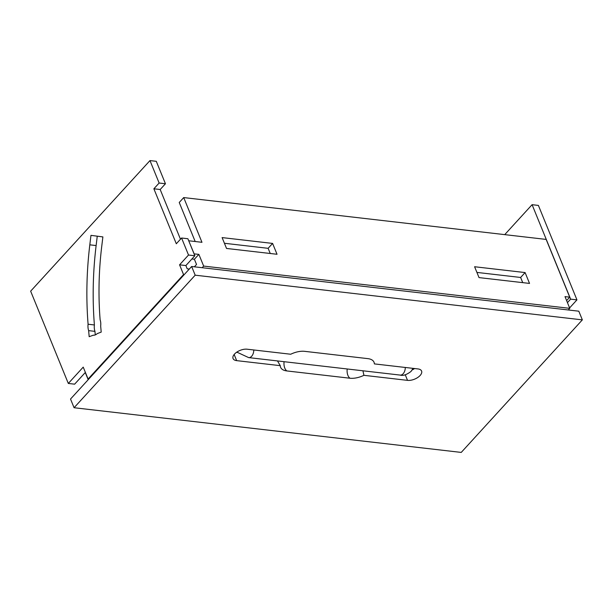 <?xml version="1.0" encoding="UTF-8"?>
<svg xmlns="http://www.w3.org/2000/svg" width="613" height="613" viewBox="0 0 613 613"><rect width="100%" height="100%" fill="white"/><g stroke="black" fill="none" stroke-linecap="round" stroke-linejoin="round"><path stroke-width="0.92" d="M280.279 365.67A16.359 8.352 157.8 0 0 282.386 369.447A16.359 8.352 157.8 0 0 286.807 370.934L349.931 378.221A16.359 8.352 -22.2 0 0 363.915 375.317L407.522 380.359A9.547 4.873 157.8 0 0 420.112 375.493A9.547 4.873 157.8 0 0 421.583 371.034A9.547 4.873 157.8 0 0 417.966 368.926L374.351 363.892A16.359 8.352 157.8 0 0 367.831 358.628L304.699 351.341A16.359 8.352 157.8 0 0 290.723 354.237L247.108 349.203A9.547 4.873 157.8 0 0 236.94 352.038A9.547 4.873 157.8 0 0 233.047 358.528A9.547 4.873 157.8 0 0 236.664 360.636L280.279 365.67L277.474 360.927M236.503 352.337L237.2 352.421M363.915 375.317L362.934 370.788M582.35 319.871L578.802 311.189L191.639 266.494L70.526 399.04L74.073 407.729L461.237 452.417L582.35 319.871L195.187 275.183L74.073 407.729M412.166 369.968A9.547 4.873 157.8 0 0 414.58 368.536M195.187 275.183L191.639 266.494M568.282 309.979L569.776 308.347L203.654 266.08L202.16 267.712M184.184 274.662L183.555 274.586L88.096 379.056L88.724 379.125M189.31 269.046L187.203 268.8L185.885 265.559L179.571 264.824L183.555 274.586M194.375 266.816L196.52 264.464L194.39 259.253L191.907 258.962M569.6 307.91L576.948 299.872L570.634 299.144L567.446 302.63M576.948 299.872L538.398 205.416L532.092 204.688L570.634 299.144M504.729 234.633L532.092 204.688M194.39 259.253L198.865 254.357L203.654 266.08M566.611 300.577L569.73 297.167L564.994 296.615L569.776 308.347M224.419 243.269L268.126 248.319L272.601 243.422L277.03 254.272L226.534 248.449L222.105 237.591L272.601 243.422M268.126 248.319L270.241 253.491M195.179 241.514L179.241 202.474L183.716 197.578L546.16 239.415L569.73 297.167M194.068 253.882L198.865 254.357M188.75 240.855L194.137 253.813M183.716 197.578L201.968 242.304L188.819 240.779M529.532 283.421L525.103 272.57L474.6 266.739L479.029 277.597L529.532 283.421M522.736 282.639L520.629 277.467L525.103 272.57M520.629 277.467L476.922 272.417M85.268 372.528L88.195 379.708M85.376 372.405L74.625 384.175L68.311 383.447L83.222 367.126L88.096 379.056M93.306 335.204L89.176 336.69L88.64 330.629L94.946 331.357L95.268 334.913M89.812 244.832L96.126 245.568A256.931 161.84 96.6 0 0 94.394 324.959L88.088 324.231A256.931 161.84 -83.4 0 1 89.812 244.832L90.962 235.361L102.884 236.909L101.735 246.388A237.844 149.81 96.6 0 0 100.126 319.764A10.092 6.352 96.6 0 1 100.67 326.032L101.206 332.1L97.252 333.602A10.092 6.352 96.6 0 1 93.214 335.188A10.092 6.352 96.6 0 1 93.13 335.181M96.126 245.568L97.26 236.181M94.394 324.959A10.092 6.352 -83.4 0 0 94.946 331.357M88.64 330.629A10.092 6.352 96.6 0 1 88.088 324.231M180.467 239.208L160.185 189.509L153.871 188.781L176.306 243.759L181.571 238.005L188.52 255.031L179.571 264.824M188.52 255.031L194.834 255.759L187.884 238.733L181.571 238.005M194.834 255.759L185.885 265.559M68.311 383.447L30.65 291.167L149.97 160.583L156.284 161.311L165.449 183.754L159.135 183.026L153.871 188.781M149.97 160.583L159.135 183.026M160.185 189.509L165.449 183.754M284.087 361.685A9.272 5.839 -83.4 0 0 286.807 370.934M234.158 354.49L236.664 360.636M405.262 374.804L407.522 380.359M347.211 368.972A9.272 5.839 -83.4 0 0 349.931 378.221M405.277 367.463A6.82 4.291 96.6 0 1 403.155 373.738A6.82 4.291 96.6 0 1 400.159 375.087C402.971 376.022 406.603 374.796 411.047 371.424L413.032 368.359M253.774 349.977A6.82 4.291 96.6 0 1 251.652 356.253A6.82 4.291 96.6 0 1 248.656 357.601L236.833 352.115M248.656 357.601L400.159 375.087"/></g></svg>

